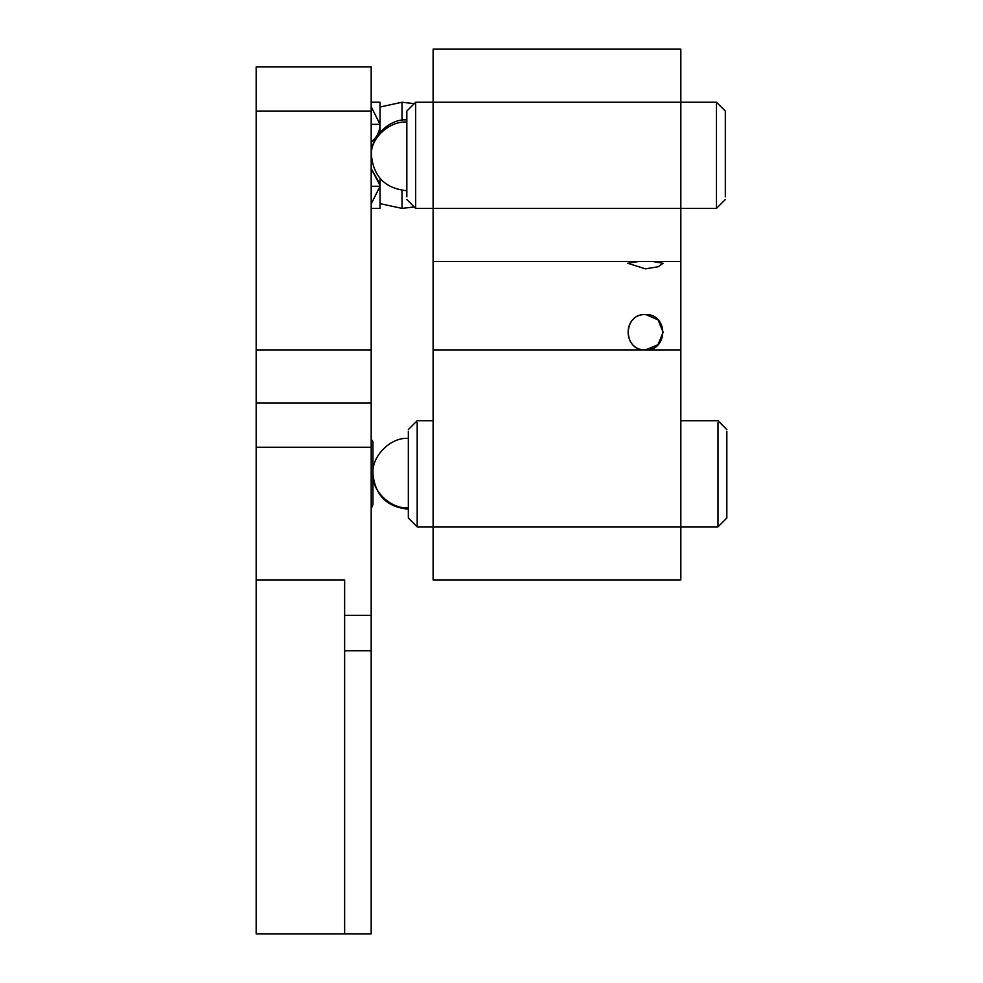 <?xml version="1.0" encoding="UTF-8"?>
<svg xmlns="http://www.w3.org/2000/svg" width="983" height="983" viewBox="0 0 983 983"><rect width="100%" height="100%" fill="white"/><g stroke="black" fill="none" stroke-linecap="round" stroke-linejoin="round"><path stroke-width="1.47" d="M406.827 122.101C389.329 120.614 369.866 138.886 371.439 155.314C369.866 137.804 389.329 118.341 406.827 119.926M415.674 102.232L716.472 102.232L716.472 208.396L680.826 208.396L680.826 49.15L433.11 49.15L433.11 208.396L415.674 208.396L415.674 102.232L406.827 111.079L406.827 196.833M725.319 196.833L725.319 111.079L716.472 102.232M717.983 422.788L717.983 526.888L726.83 518.041L726.83 431.291M408.338 431.291L408.338 518.041L417.185 526.888L417.185 422.788M717.983 526.888L680.826 526.888L680.826 261.478L433.11 261.478L433.11 526.888L417.185 526.888M408.338 507.818C390.829 509.341 371.365 490.64 372.95 473.806C371.365 456.296 390.829 436.833 408.338 438.418M372.95 443.038L372.95 504.574L372.95 441.957L371.181 438.897M371.181 508.715L372.95 504.574M371.181 102.232L380.028 102.232L380.028 132.213M371.181 208.396L380.028 208.396L380.028 178.414M371.181 106.656L380.028 124.35C379.88 131.157 377.239 136.809 372.115 141.294L371.181 142.043M372.115 141.294L374.806 138.615M371.181 186.279L380.028 186.279L371.181 203.972M379.905 183.919L371.181 168.584L380.016 185.382M638.803 261.478L627.744 263.26L645.45 268.863L658.168 266.749L663.107 263.284L652.749 261.478M645.806 314.56L658.094 319.893L663.132 332.254L657.946 344.763L645.438 349.948C622.214 350.341 622.546 313.798 645.438 314.56C668.329 313.798 668.661 350.341 645.438 349.948C622.608 351.103 622.608 313.405 645.438 314.56C668.268 313.405 668.268 351.103 645.438 349.948C668.268 351.103 668.268 313.405 645.438 314.56C622.608 313.405 622.608 351.103 645.438 349.948L680.826 349.948M680.826 579.97L433.11 579.97L433.11 526.888L680.826 526.888L680.826 579.97M680.826 261.478L680.826 208.396L433.11 208.396L433.11 261.478M256.17 403.03L256.17 579.97L344.64 579.97L344.64 933.85L371.181 933.85L371.181 349.948L256.17 349.948L256.17 403.03L371.181 403.03M344.64 615.358L371.181 615.358M256.17 349.948L256.17 66.844L371.181 66.844L371.181 349.948M344.64 933.85L256.17 933.85L256.17 579.97M371.181 124.35L380.028 124.35M414.248 206.971L402.01 208.396L402.01 190.37M402.01 120.258L402.01 102.232L414.248 103.657M433.11 349.948L645.438 349.948M344.64 650.746L371.181 650.746M256.17 447.265L371.181 447.265M256.17 111.079L371.181 111.079M406.827 190.702C385.373 188.576 373.577 176.78 371.439 155.314M406.827 199.549L415.674 208.396M716.472 208.396L725.319 199.549M726.83 429.571L717.983 420.724L680.826 420.724M408.338 429.571L417.185 420.724L433.11 420.724M408.338 509.194C386.872 507.068 375.076 495.272 372.95 473.806M402.01 208.396L380.028 203.628M380.028 107L402.01 102.232"/></g></svg>
